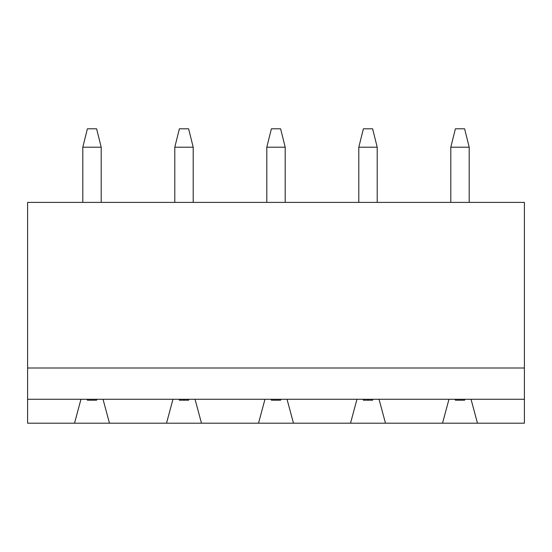 <?xml version="1.0" encoding="UTF-8"?>
<svg xmlns="http://www.w3.org/2000/svg" width="552" height="552" viewBox="0 0 552 552"><rect width="100%" height="100%" fill="white"/><g stroke="black" fill="none" stroke-linecap="round" stroke-linejoin="round"><path stroke-width="0.83" d="M464.832 399.282L464.598 400.2L455.4 400.2L455.172 399.282M464.598 128.802L469.2 147.198L450.798 147.198L455.4 128.802L464.598 128.802M469.2 147.198L469.2 202.398M450.798 147.198L450.798 202.398M372.828 399.282L372.6 400.2L363.402 400.2L363.168 399.282M372.6 128.802L377.202 147.198L358.8 147.198L363.402 128.802L372.6 128.802M377.202 147.198L377.202 202.398M358.8 147.198L358.8 202.398M280.83 399.282L280.602 400.2L271.398 400.2L271.17 399.282M280.602 128.802L285.198 147.198L266.802 147.198L271.398 128.802L280.602 128.802M285.198 147.198L285.198 202.398M266.802 147.198L266.802 202.398M188.832 399.282L188.598 400.2L179.4 400.2L179.172 399.282M188.598 128.802L193.2 147.198L174.798 147.198L179.4 128.802L188.598 128.802M193.2 147.198L193.2 202.398M174.798 147.198L174.798 202.398M96.828 399.282L96.6 400.2L87.402 400.2L87.168 399.282M96.6 128.802L101.202 147.198L82.8 147.198L87.402 128.802L96.6 128.802M101.202 147.198L101.202 202.398M82.8 147.198L82.8 202.398M103.038 399.282L172.962 399.282L166.518 423.198L109.482 423.198L103.038 399.282L27.6 399.282L27.6 202.398L524.4 202.398L524.4 367.998L27.6 367.998M172.962 399.282L524.4 399.282L524.4 367.998M27.6 399.282L27.6 423.198L74.52 423.198L80.958 399.282M524.4 399.282L524.4 423.198L166.518 423.198M74.52 423.198L109.482 423.198M195.042 399.282L201.48 423.198M258.522 423.198L264.96 399.282M471.042 399.282L477.48 423.198M379.038 399.282L385.482 423.198M442.518 423.198L448.962 399.282M287.04 399.282L293.478 423.198M350.52 423.198L356.958 399.282"/></g></svg>
